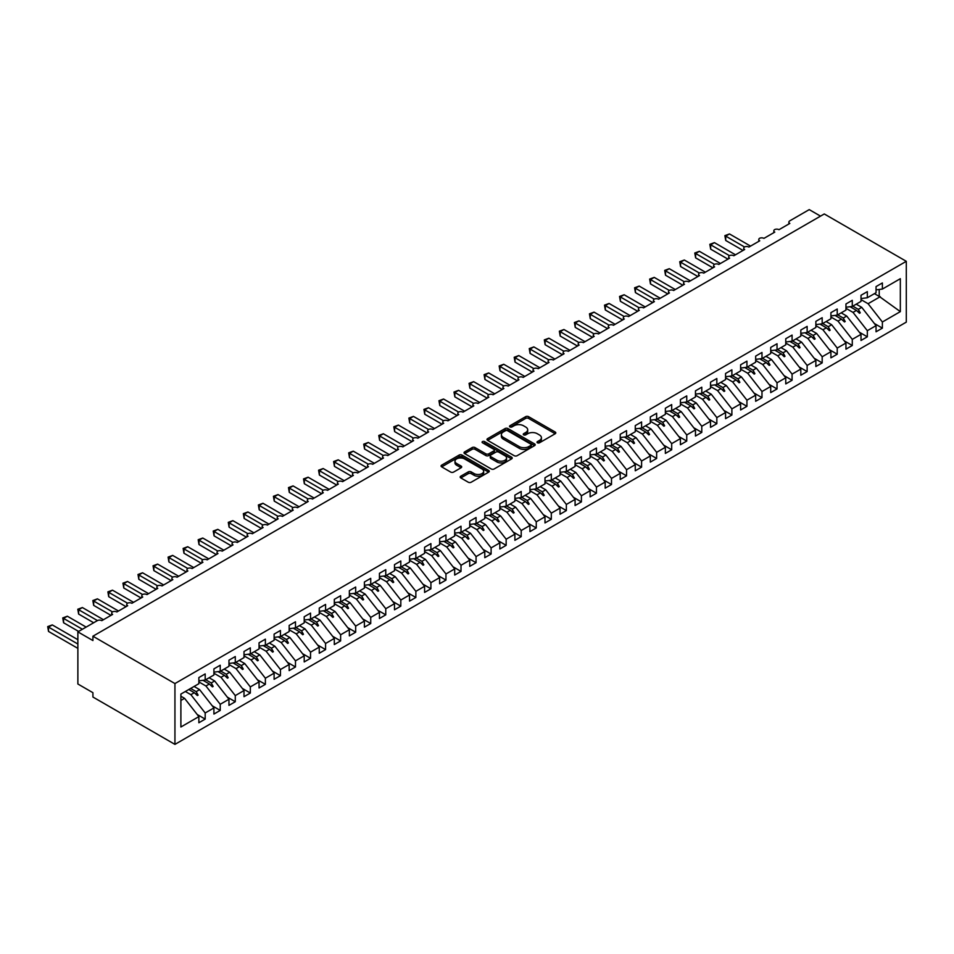 <?xml version="1.0" encoding="UTF-8"?>
<svg xmlns="http://www.w3.org/2000/svg" width="954" height="954" viewBox="0 0 954 954"><rect width="100%" height="100%" fill="white"/><g stroke="black" fill="none" stroke-linecap="round" stroke-linejoin="round"><path stroke-width="1.43" d="M537.424 442.787A1.467 0.847 0 0 0 539.487 442.787L555.192 433.736A2.087 1.204 0 0 0 555.8 432.877A2.087 1.204 0 0 0 555.192 432.031L528.599 416.671A2.087 1.204 0 0 0 525.642 416.671L509.949 425.734A1.467 0.847 0 0 0 509.519 426.331A1.467 0.847 0 0 0 509.949 426.927A1.467 0.847 0 0 0 512.024 426.927L514.051 425.758A6.69 3.864 0 0 1 523.507 425.758L525.714 427.034A6.69 3.864 0 0 1 527.681 429.765A6.69 3.864 0 0 1 525.714 432.496L523.686 433.665A1.467 0.847 0 0 0 523.257 434.261A1.467 0.847 0 0 0 523.686 434.857A1.467 0.847 0 0 0 525.749 434.857L527.789 433.688A6.69 3.864 0 0 1 537.245 433.688L539.451 434.964A6.69 3.864 0 0 1 541.419 437.695A6.69 3.864 0 0 1 539.451 440.426L537.424 441.595A1.467 0.847 0 0 0 536.995 442.191A1.467 0.847 0 0 0 537.424 442.787L537.424 441.595M460.794 476.201A2.087 1.204 0 0 0 460.186 477.06A2.087 1.204 0 0 0 460.794 477.906L468.259 482.211A2.087 1.204 0 0 0 471.216 482.211L488.639 472.147A2.087 1.204 0 0 0 489.259 471.3A2.087 1.204 0 0 0 488.639 470.441L462.058 455.094A2.087 1.204 0 0 0 459.101 455.094L441.666 465.158A2.087 1.204 0 0 0 441.058 466.005A2.087 1.204 0 0 0 441.666 466.864L450.682 472.063A2.087 1.204 0 0 0 453.639 472.063L461.092 467.758A2.087 1.204 0 0 0 461.7 466.911A2.087 1.204 0 0 0 461.092 466.053L456.62 463.477A5.593 3.232 0 0 1 454.986 461.187A5.593 3.232 0 0 1 458.433 458.206A5.593 3.232 0 0 1 464.526 458.91L482.032 469.022A5.593 3.232 0 0 1 483.666 471.3A5.593 3.232 0 0 1 480.22 474.281A5.593 3.232 0 0 1 474.126 473.578L471.216 471.896A2.087 1.204 0 0 0 468.259 471.896L460.794 476.201L460.794 477.906M906.3 261.313L174.94 683.565L174.94 744.382L906.3 322.13L906.3 261.313L824.28 213.958L92.92 636.211L92.92 640.551L77.87 631.87L97.284 620.66A3.196 1.848 180 0 1 101.804 620.66L112.632 614.4A3.196 1.848 0 0 1 111.701 613.1A3.196 1.848 0 0 1 112.489 611.884A3.196 1.848 180 0 1 116.853 611.967L127.681 605.718A3.196 1.848 0 0 1 126.751 604.419A3.196 1.848 0 0 1 127.538 603.202A3.196 1.848 180 0 1 131.89 603.286L142.73 597.025A3.196 1.848 0 0 1 141.8 595.725A3.196 1.848 0 0 1 142.587 594.509A3.196 1.848 180 0 1 146.94 594.592L157.78 588.344A3.196 1.848 0 0 1 156.85 587.032A3.196 1.848 0 0 1 157.637 585.828A3.196 1.848 180 0 1 161.989 585.911L172.829 579.65A3.196 1.848 0 0 1 171.899 578.351A3.196 1.848 0 0 1 172.686 577.134A3.196 1.848 180 0 1 177.039 577.218L187.878 570.969A3.196 1.848 0 0 1 186.948 569.657A3.196 1.848 0 0 1 187.735 568.441A3.196 1.848 180 0 1 192.088 568.536L202.928 562.276A3.196 1.848 0 0 1 201.986 560.976A3.196 1.848 0 0 1 202.785 559.759A3.196 1.848 180 0 1 207.137 559.843L217.977 553.582A3.196 1.848 0 0 1 217.035 552.283A3.196 1.848 0 0 1 217.834 551.066A3.196 1.848 180 0 1 222.187 551.15L233.026 544.901A3.196 1.848 0 0 1 232.084 543.589A3.196 1.848 0 0 1 232.883 542.385A3.196 1.848 180 0 1 237.236 542.468L248.076 536.208A3.196 1.848 0 0 1 247.134 534.908A3.196 1.848 0 0 1 247.921 533.691A3.196 1.848 180 0 1 252.285 533.775L263.125 527.526A3.196 1.848 0 0 1 262.183 526.214A3.196 1.848 0 0 1 262.97 525.01A3.196 1.848 180 0 1 267.335 525.094L278.174 518.833A3.196 1.848 0 0 1 277.232 517.533A3.196 1.848 0 0 1 278.019 516.317A3.196 1.848 180 0 1 282.384 516.4L293.224 510.14A3.196 1.848 0 0 1 292.282 508.84A3.196 1.848 0 0 1 293.069 507.623A3.196 1.848 180 0 1 297.433 507.707L308.261 501.458A3.196 1.848 0 0 1 307.331 500.158A3.196 1.848 0 0 1 308.118 498.942A3.196 1.848 180 0 1 312.483 499.025L323.311 492.765A3.196 1.848 0 0 1 322.38 491.465A3.196 1.848 0 0 1 323.167 490.249A3.196 1.848 180 0 1 327.532 490.332L338.36 484.083A3.196 1.848 0 0 1 337.43 482.772A3.196 1.848 0 0 1 338.217 481.567A3.196 1.848 180 0 1 342.581 481.651L353.409 475.39A3.196 1.848 0 0 1 352.479 474.09A3.196 1.848 0 0 1 353.266 472.874A3.196 1.848 180 0 1 357.631 472.957L368.459 466.709A3.196 1.848 0 0 1 367.528 465.397A3.196 1.848 0 0 1 368.316 464.193A3.196 1.848 180 0 1 372.68 464.276L383.508 458.015A3.196 1.848 0 0 1 382.578 456.716A3.196 1.848 0 0 1 383.365 455.499A3.196 1.848 180 0 1 387.718 455.583L398.557 449.322A3.196 1.848 0 0 1 397.627 448.022A3.196 1.848 0 0 1 398.414 446.806A3.196 1.848 180 0 1 402.767 446.889L413.607 440.641A3.196 1.848 0 0 1 412.677 439.341A3.196 1.848 0 0 1 413.464 438.124A3.196 1.848 180 0 1 417.816 438.208L428.656 431.947A3.196 1.848 0 0 1 427.726 430.648A3.196 1.848 0 0 1 428.513 429.431A3.196 1.848 180 0 1 432.866 429.515L443.705 423.266A3.196 1.848 0 0 1 442.775 421.954A3.196 1.848 0 0 1 443.562 420.75A3.196 1.848 180 0 1 447.915 420.833L458.755 414.573A3.196 1.848 0 0 1 457.813 413.273A3.196 1.848 0 0 1 458.612 412.056A3.196 1.848 180 0 1 462.964 412.14L473.804 405.891A3.196 1.848 0 0 1 472.862 404.579A3.196 1.848 0 0 1 473.661 403.375A3.196 1.848 180 0 1 478.014 403.459L488.853 397.198A3.196 1.848 0 0 1 487.911 395.898A3.196 1.848 0 0 1 488.71 394.682A3.196 1.848 180 0 1 493.063 394.765L503.903 388.505A3.196 1.848 0 0 1 502.961 387.205A3.196 1.848 0 0 1 503.748 385.988A3.196 1.848 180 0 1 508.112 386.072L518.952 379.823A3.196 1.848 0 0 1 518.01 378.523A3.196 1.848 0 0 1 518.797 377.307A3.196 1.848 180 0 1 523.162 377.39L534.001 371.13A3.196 1.848 0 0 1 533.059 369.83A3.196 1.848 0 0 1 533.846 368.614A3.196 1.848 180 0 1 538.211 368.697L549.051 362.448A3.196 1.848 0 0 1 548.109 361.137A3.196 1.848 0 0 1 548.896 359.932A3.196 1.848 180 0 1 553.26 360.016L564.088 353.755A3.196 1.848 0 0 1 563.158 352.455A3.196 1.848 0 0 1 563.945 351.239A3.196 1.848 180 0 1 568.31 351.322L579.138 345.074A3.196 1.848 0 0 1 578.207 343.762A3.196 1.848 0 0 1 578.995 342.558A3.196 1.848 180 0 1 583.359 342.641L594.187 336.38A3.196 1.848 0 0 1 593.257 335.081A3.196 1.848 0 0 1 594.044 333.864A3.196 1.848 180 0 1 598.408 333.948L609.236 327.687A3.196 1.848 0 0 1 608.306 326.387A3.196 1.848 0 0 1 609.093 325.171A3.196 1.848 180 0 1 613.458 325.254L624.286 319.006A3.196 1.848 0 0 1 623.356 317.706A3.196 1.848 0 0 1 624.143 316.489A3.196 1.848 180 0 1 628.507 316.573L639.335 310.312A3.196 1.848 0 0 1 638.405 309.013A3.196 1.848 0 0 1 639.192 307.796A3.196 1.848 180 0 1 643.556 307.88L654.384 301.631A3.196 1.848 0 0 1 653.454 300.319A3.196 1.848 0 0 1 654.241 299.115A3.196 1.848 180 0 1 658.594 299.198L669.434 292.938A3.196 1.848 0 0 1 668.504 291.638A3.196 1.848 0 0 1 669.291 290.421A3.196 1.848 180 0 1 673.643 290.505L684.483 284.256A3.196 1.848 0 0 1 683.553 282.944A3.196 1.848 0 0 1 684.34 281.728A3.196 1.848 180 0 1 688.693 281.824L699.532 275.563A3.196 1.848 0 0 1 698.602 274.263A3.196 1.848 0 0 1 699.389 273.047A3.196 1.848 180 0 1 703.742 273.13L714.582 266.87A3.196 1.848 0 0 1 713.64 265.57A3.196 1.848 0 0 1 714.439 264.353A3.196 1.848 180 0 1 718.791 264.437L729.631 258.188A3.196 1.848 0 0 1 728.689 256.888A3.196 1.848 0 0 1 729.488 255.672A3.196 1.848 180 0 1 733.841 255.755L744.68 249.495A3.196 1.848 0 0 1 743.738 248.195A3.196 1.848 0 0 1 744.537 246.979A3.196 1.848 180 0 1 748.89 247.062L759.73 240.813A3.196 1.848 0 0 1 758.788 239.502A3.196 1.848 0 0 1 759.575 238.297A3.196 1.848 180 0 1 763.939 238.381L774.779 232.12A3.196 1.848 0 0 1 773.837 230.82A3.196 1.848 0 0 1 774.624 229.604A3.196 1.848 180 0 1 778.989 229.687L789.829 223.427A3.196 1.848 0 0 1 788.886 222.127A3.196 1.848 0 0 1 789.829 220.827L809.231 209.618L820.523 216.129M174.94 683.565L92.92 636.211M514.194 455.69A2.087 1.204 0 0 0 517.151 455.69L534.586 445.625A2.087 1.204 0 0 0 535.194 444.779A2.087 1.204 0 0 0 534.586 443.92L507.993 428.573A2.087 1.204 0 0 0 505.036 428.573L487.613 438.637A2.087 1.204 0 0 0 486.993 439.484A2.087 1.204 0 0 0 487.613 440.343L514.194 455.69M483.094 443.109A1.467 0.847 0 0 1 484.584 443.312L484.584 441.583L511.606 457.181A2.087 1.204 0 0 1 512.226 458.039A2.087 1.204 0 0 1 511.606 458.886L494.184 468.951A2.087 1.204 0 0 1 491.227 468.951L464.634 453.603L472.099 449.322L472.099 447.593L464.634 451.898A2.087 1.204 0 0 0 464.026 452.745A2.087 1.204 0 0 0 464.634 453.603L464.634 451.898M472.099 449.322A2.087 1.204 0 0 1 475.056 449.322L475.056 447.593A2.087 1.204 0 0 0 472.099 447.593M475.056 447.593L485.836 453.818A2.087 1.204 0 0 0 488.794 453.818L493.743 450.956A2.087 1.204 0 0 0 494.351 450.109A2.087 1.204 0 0 0 493.743 449.251L482.509 442.775A1.467 0.847 0 0 1 482.08 442.179A1.467 0.847 0 0 1 482.986 441.392A1.467 0.847 0 0 1 484.584 441.583M180.89 700.451L184.563 698.328L198.861 716.621L180.89 726.996L180.89 694.071L198.861 683.696L198.861 677.567L205.182 673.918L205.182 680.047L198.861 680.834M197.192 714.486L205.182 719.101L205.182 712.972L213.911 707.94L199.613 689.647L194.079 686.451M185.362 691.495L190.883 694.679L205.182 712.972M205.182 680.047L213.911 675.003L213.911 668.885L220.231 665.236L220.231 671.354L213.911 672.141M212.241 705.793L220.231 710.408L220.231 704.29L228.96 699.246L214.662 680.953L209.129 677.769M198.861 681.907L205.933 685.998L220.231 704.29M220.231 671.354L228.96 666.321L228.96 660.192L235.28 656.543L235.28 662.672L228.96 663.459M227.29 697.112L235.28 701.727L235.28 695.597L244.009 690.553L229.711 672.272L224.178 669.076M213.911 673.226L220.982 677.304L235.28 695.597M235.28 662.672L244.009 657.628L244.009 651.499L250.33 647.849L250.33 653.979L244.009 654.766M242.34 688.418L250.33 693.033L250.33 686.904L259.059 681.871L244.761 663.579L239.227 660.383M228.96 664.533L236.032 668.623L250.33 686.904M250.33 653.979L259.059 648.935L259.059 642.817L265.379 639.168L265.379 645.286L259.059 646.085M257.389 679.737L265.379 684.34L265.379 678.222L274.108 673.178L259.81 654.897L254.277 651.701M244.009 655.851L251.081 659.929L265.379 678.222M265.379 645.286L274.108 640.253L274.108 634.124L280.428 630.475L280.428 636.604L274.108 637.391M272.439 671.044L280.428 675.659L280.428 669.529L289.157 664.497L274.859 646.204L269.326 643.008M259.059 647.158L266.13 651.248L280.428 669.529M280.428 636.604L289.157 631.56L289.157 625.442L295.478 621.793L295.478 627.911L289.157 628.698M287.488 662.35L295.478 666.965L295.478 660.848L304.207 655.803L289.909 637.51L284.375 634.327M274.108 638.476L281.18 642.555L295.478 660.848M295.478 627.911L304.207 622.879L304.207 616.749L310.527 613.1L310.527 619.229L304.207 620.017M302.537 653.669L310.527 658.284L310.527 652.154L319.256 647.122L304.958 628.829L299.425 625.633M289.157 629.783L296.229 633.861L310.527 652.154M310.527 619.229L319.256 614.185L319.256 608.068L325.576 604.419L325.576 610.536L319.256 611.323M317.587 644.976L325.576 649.591L325.576 643.473L334.305 638.429L320.007 620.136L314.474 616.952M304.207 621.09L311.278 625.18L325.576 643.473M325.576 610.536L334.305 605.504L334.305 599.374L340.626 595.725L340.626 601.855L334.305 602.642M332.624 636.294L340.626 640.909L340.626 634.78L349.355 629.735L335.057 611.454L329.524 608.258M319.256 612.408L326.328 616.487L340.626 634.78M340.626 601.855L349.355 596.81L349.355 590.681L355.675 587.032L355.675 593.161L349.355 593.948M347.673 627.601L355.675 632.216L355.675 626.086L364.392 621.054L350.106 602.761L344.573 599.565M334.305 603.715L341.377 607.805L355.675 626.086M355.675 593.161L364.392 588.117L364.392 582L370.724 578.351L370.724 584.468L364.392 585.255M362.723 618.919L370.724 623.522L370.724 617.405L379.442 612.361L365.155 594.08L359.622 590.884M349.355 595.034L356.426 599.112L370.724 617.405M370.724 584.468L379.442 579.436L379.442 573.306L385.762 569.657L385.762 575.787L379.442 576.574M377.772 610.226L385.762 614.841L385.762 608.712L394.491 603.679L380.205 585.386L374.672 582.19M364.392 586.34L371.476 590.431L385.762 608.712M385.762 575.787L394.491 570.742L394.491 564.625L400.811 560.976L400.811 567.093L394.491 567.88M392.821 601.533L400.811 606.148L400.811 600.03L409.54 594.986L395.242 576.693L389.721 573.509M379.442 577.659L386.525 581.737L400.811 600.03M400.811 567.093L409.54 562.061L409.54 555.932L415.861 552.283L415.861 558.412L409.54 559.199M407.871 592.851L415.861 597.466L415.861 591.337L424.59 586.293L410.292 568.012L404.77 564.816M394.491 568.966L401.562 573.044L415.861 591.337M415.861 558.412L424.59 553.368L424.59 547.25L430.91 543.589L430.91 549.719L424.59 550.506M422.92 584.158L430.91 588.773L430.91 582.644L439.639 577.611L425.341 559.318L419.82 556.122M409.54 560.272L416.612 564.363L430.91 582.644M430.91 549.719L439.639 544.686L439.639 538.557L445.959 534.908L445.959 541.037L439.639 541.824M437.969 575.477L445.959 580.092L445.959 573.962L454.688 568.918L440.39 550.637L434.869 547.441M424.59 551.591L431.661 555.669L445.959 573.962M445.959 541.037L454.688 535.993L454.688 529.864L461.009 526.214L461.009 532.344L454.688 533.131M453.019 566.783L461.009 571.398L461.009 565.269L469.738 560.236L455.44 541.944L449.906 538.748M439.639 542.898L446.71 546.988L461.009 565.269M461.009 532.344L469.738 527.3L469.738 521.182L476.058 517.533L476.058 523.651L469.738 524.438M468.068 558.102L476.058 562.705L476.058 556.587L484.787 551.543L470.489 533.262L464.956 530.066M454.688 534.216L461.76 538.294L476.058 556.587M476.058 523.651L484.787 518.618L484.787 512.489L491.107 508.84L491.107 514.969L484.787 515.756M483.118 549.409L491.107 554.024L491.107 547.894L499.836 542.862L485.538 524.569L480.005 521.373M469.738 525.523L476.809 529.613L491.107 547.894M491.107 514.969L499.836 509.925L499.836 503.807L506.157 500.158L506.157 506.276L499.836 507.063M498.167 540.715L506.157 545.33L506.157 539.213L514.886 534.168L500.588 515.875L495.054 512.692M484.787 516.841L491.859 520.92L506.157 539.213M506.157 506.276L514.886 501.244L514.886 495.114L521.206 491.465L521.206 497.594L514.886 498.382M513.216 532.034L521.206 536.649L521.206 530.519L529.935 525.475L515.637 507.194L510.104 503.998M499.836 508.148L506.908 512.226L521.206 530.519M521.206 497.594L529.935 492.55L529.935 486.421L536.255 482.772L536.255 488.901L529.935 489.688M528.266 523.341L536.255 527.956L536.255 521.826L544.984 516.794L530.686 498.501L525.153 495.305M514.886 499.455L521.957 503.545L536.255 521.826M536.255 488.901L544.984 483.869L544.984 477.739L551.305 474.09L551.305 480.22L544.984 481.007M543.315 514.659L551.305 519.274L551.305 513.145L560.034 508.1L545.736 489.819L540.202 486.623M529.935 490.773L537.007 494.852L551.305 513.145M551.305 480.22L560.034 475.175L560.034 469.046L566.354 465.397L566.354 471.526L560.034 472.313M558.364 505.966L566.354 510.581L566.354 504.451L575.083 499.419L560.785 481.126L555.252 477.93M544.984 482.08L552.056 486.17L566.354 504.451M566.354 471.526L575.083 466.482L575.083 460.365L581.403 456.716L581.403 462.833L575.083 463.62M573.414 497.272L581.403 501.887L581.403 495.77L590.132 490.726L575.834 472.445L570.301 469.249M560.034 473.399L567.105 477.477L581.403 495.77M581.403 462.833L590.132 457.801L590.132 451.671L596.453 448.022L596.453 454.152L590.132 454.939M588.451 488.591L596.453 493.206L596.453 487.077L605.182 482.044L590.884 463.751L585.351 460.555M575.083 464.705L582.155 468.796L596.453 487.077M596.453 454.152L605.182 449.107L605.182 442.99L611.502 439.341L611.502 445.458L605.182 446.245M603.5 479.898L611.502 484.513L611.502 478.395L620.219 473.351L605.933 455.058L600.4 451.874M590.132 456.012L597.204 460.102L611.502 478.395M611.502 445.458L620.219 440.426L620.219 434.297L626.551 430.648L626.551 436.777L620.219 437.564M618.55 471.216L626.551 475.831L626.551 469.702L635.269 464.658L620.982 446.377L615.449 443.181M605.182 447.331L612.253 451.409L626.551 469.702M626.551 436.777L635.269 431.733L635.269 425.603L641.589 421.954L641.589 428.084L635.269 428.871M633.599 462.523L641.589 467.138L641.589 461.009L650.318 455.976L636.032 437.683L630.499 434.487M620.219 438.637L627.303 442.728L641.589 461.009M641.589 428.084L650.318 423.051L650.318 416.922L656.638 413.273L656.638 419.402L650.318 420.189M648.648 453.842L656.638 458.457L656.638 452.327L665.367 447.283L651.069 429.002L645.548 425.806M635.269 429.956L642.352 434.034L656.638 452.327M656.638 419.402L665.367 414.358L665.367 408.229L671.688 404.579L671.688 410.709L665.367 411.496M663.698 445.148L671.688 449.763L671.688 443.634L680.417 438.601L666.119 420.309L660.597 417.113M650.318 421.263L657.389 425.353L671.688 443.634M671.688 410.709L680.417 405.665L680.417 399.547L686.737 395.898L686.737 402.016L680.417 402.803M678.747 436.455L686.737 441.07L686.737 434.952L695.466 429.908L681.168 411.615L675.647 408.431M665.367 412.581L672.439 416.659L686.737 434.952M686.737 402.016L695.466 396.983L695.466 390.854L701.786 387.205L701.786 393.334L695.466 394.121M693.796 427.774L701.786 432.389L701.786 426.259L710.515 421.227L696.217 402.934L690.696 399.738M680.417 403.888L687.488 407.966L701.786 426.259M701.786 393.334L710.515 388.29L710.515 382.172L716.836 378.523L716.836 384.641L710.515 385.428M708.846 419.08L716.836 423.695L716.836 417.578L725.565 412.533L711.267 394.24L705.733 391.057M695.466 395.194L702.538 399.285L716.836 417.578M716.836 384.641L725.565 379.609L725.565 373.479L731.885 369.83L731.885 375.959L725.565 376.747M723.895 410.399L731.885 415.014L731.885 408.884L740.614 403.84L726.316 385.559L720.783 382.363M710.515 386.513L717.587 390.591L731.885 408.884M731.885 375.959L740.614 370.915L740.614 364.786L746.934 361.137L746.934 367.266L740.614 368.053M738.945 401.706L746.934 406.321L746.934 400.191L755.663 395.159L741.365 376.866L735.832 373.67M725.565 377.82L732.636 381.91L746.934 400.191M746.934 367.266L755.663 362.222L755.663 356.104L761.984 352.455L761.984 358.573L755.663 359.372M753.994 393.024L761.984 397.627L761.984 391.51L770.713 386.465L756.415 368.184L750.881 364.988M740.614 369.138L747.686 373.217L761.984 391.51M761.984 358.573L770.713 353.54L770.713 347.411L777.033 343.762L777.033 349.891L770.713 350.678M769.043 384.331L777.033 388.946L777.033 382.816L785.762 377.784L771.464 359.491L765.931 356.295M755.663 360.445L762.735 364.535L777.033 382.816M777.033 349.891L785.762 344.847L785.762 338.73L792.082 335.081L792.082 341.198L785.762 341.985M784.093 375.637L792.082 380.252L792.082 374.135L800.811 369.091L786.513 350.798L780.98 347.614M770.713 351.764L777.784 355.842L792.082 374.135M792.082 341.198L800.811 336.166L800.811 330.036L807.132 326.387L807.132 332.517L800.811 333.304M799.142 366.956L807.132 371.571L807.132 365.442L815.861 360.409L801.563 342.116L796.03 338.92M785.762 343.07L792.834 347.149L807.132 365.442M807.132 332.517L815.861 327.472L815.861 321.355L822.181 317.706L822.181 323.823L815.861 324.61M814.191 358.263L822.181 362.878L822.181 356.76L830.91 351.716L816.612 333.423L811.079 330.239M800.811 334.377L807.883 338.467L822.181 356.76M822.181 323.823L830.91 318.791L830.91 312.662L837.23 309.013L837.23 315.142L830.91 315.929M829.241 349.581L837.23 354.196L837.23 348.067L845.959 343.023L831.661 324.742L826.128 321.546M815.861 325.696L822.932 329.774L837.23 348.067M837.23 315.142L845.959 310.098L845.959 303.968L852.28 300.319L852.28 306.449L845.959 307.236M844.29 340.888L852.28 345.503L852.28 339.374L861.009 334.341L846.711 316.048L841.178 312.852M830.91 317.002L837.982 321.093L852.28 339.374M852.28 306.449L861.009 301.404L861.009 295.287L867.329 291.638L867.329 297.755L861.009 298.554M859.327 332.207L867.329 336.81L867.329 330.692L876.046 325.648L876.046 331.777L882.378 328.128L882.378 321.999L900.337 311.624L879.218 296.42L879.218 289.467M845.959 308.321L853.031 312.399L867.329 330.692M867.329 297.755L876.046 292.723L876.046 286.594L882.378 282.944L882.378 289.074L876.046 289.861M874.377 323.513L882.378 328.128M861.009 299.628L868.08 303.718L882.378 321.999M77.87 631.87L77.87 683.994L92.92 692.687L92.92 697.028L174.94 744.382M184.563 698.328L180.89 696.217M205.182 719.101L198.861 722.75L198.861 716.621M220.231 710.408L213.911 714.057L213.911 707.94M235.28 701.727L228.96 705.376L228.96 699.246M250.33 693.033L244.009 696.682L244.009 690.553M265.379 684.34L259.059 687.989L259.059 681.871M280.428 675.659L274.108 679.308L274.108 673.178M295.478 666.965L289.157 670.614L289.157 664.497M310.527 658.284L304.207 661.933L304.207 655.803M325.576 649.591L319.256 653.24L319.256 647.122M340.626 640.909L334.305 644.558L334.305 638.429M355.675 632.216L349.355 635.865L349.355 629.735M370.724 623.522L364.392 627.172L364.392 621.054M385.762 614.841L379.442 618.49L379.442 612.361M400.811 606.148L394.491 609.797L394.491 603.679M415.861 597.466L409.54 601.115L409.54 594.986M430.91 588.773L424.59 592.422L424.59 586.293M445.959 580.092L439.639 583.741L439.639 577.611M461.009 571.398L454.688 575.047L454.688 568.918M476.058 562.705L469.738 566.354L469.738 560.236M491.107 554.024L484.787 557.673L484.787 551.543M506.157 545.33L499.836 548.979L499.836 542.862M521.206 536.649L514.886 540.298L514.886 534.168M536.255 527.956L529.935 531.605L529.935 525.475M551.305 519.274L544.984 522.923L544.984 516.794M566.354 510.581L560.034 514.23L560.034 508.1M581.403 501.887L575.083 505.537L575.083 499.419M596.453 493.206L590.132 496.855L590.132 490.726M611.502 484.513L605.182 488.162L605.182 482.044M626.551 475.831L620.219 479.48L620.219 473.351M641.589 467.138L635.269 470.787L635.269 464.658M656.638 458.457L650.318 462.106L650.318 455.976M671.688 449.763L665.367 453.412L665.367 447.283M686.737 441.07L680.417 444.719L680.417 438.601M701.786 432.389L695.466 436.038L695.466 429.908M716.836 423.695L710.515 427.344L710.515 421.227M731.885 415.014L725.565 418.663L725.565 412.533M746.934 406.321L740.614 409.97L740.614 403.84M761.984 397.627L755.663 401.276L755.663 395.159M777.033 388.946L770.713 392.595L770.713 386.465M792.082 380.252L785.762 383.902L785.762 377.784M807.132 371.571L800.811 375.22L800.811 369.091M822.181 362.878L815.861 366.527L815.861 360.409M837.23 354.196L830.91 357.845L830.91 351.716M852.28 345.503L845.959 349.152L845.959 343.023M867.329 336.81L861.009 340.459L861.009 334.341M882.378 289.074L900.337 278.699L900.337 311.624M190.645 688.442L196.178 691.626L199.613 689.647M190.883 694.679L194.33 692.699L197.347 695.549L198.098 695.12L196.178 691.626M188.797 689.504L194.33 692.699M205.694 679.749L211.228 682.945L214.662 680.953M205.933 685.998L209.379 684.006L212.396 686.856L213.147 686.427L211.228 682.945M202.987 680.321L209.379 684.006M220.744 671.067L226.277 674.251L229.711 672.272M220.982 677.304L224.428 675.325L227.446 678.175L228.197 677.734L226.277 674.251M218.037 671.628L224.428 675.325M235.793 662.374L241.326 665.57L244.761 663.579M236.032 668.623L239.478 666.631L242.495 669.481L243.246 669.052L241.326 665.57M233.074 662.947L239.478 666.631M250.842 653.681L256.376 656.877L259.81 654.897M251.081 659.929L254.527 657.95L257.544 660.8L258.295 660.359L256.376 656.877M248.123 654.253L254.527 657.95M265.892 644.999L271.413 648.195L274.859 646.204M266.13 651.248L269.565 649.257L272.594 652.107L273.345 651.677L271.413 648.195M263.173 645.56L269.565 649.257M280.941 636.306L286.462 639.502L289.909 637.51M281.18 642.555L284.614 640.563L287.643 643.425L288.394 642.984L286.462 639.502M278.222 636.878L284.614 640.563M295.99 627.625L301.512 630.809L304.958 628.829M296.229 633.861L299.663 631.882L302.692 634.732L303.444 634.291L301.512 630.809M293.272 628.185L299.663 631.882M311.028 618.931L316.561 622.127L320.007 620.136M311.278 625.18L314.713 623.189L317.742 626.039L318.493 625.609L316.561 622.127M308.321 619.504L314.713 623.189M326.077 610.238L331.61 613.434L335.057 611.454M326.328 616.487L329.762 614.507L332.791 617.357L333.542 616.916L331.61 613.434M323.37 610.81L329.762 614.507M341.127 601.557L346.66 604.753L350.106 602.761M341.377 607.805L344.811 605.814L347.84 608.664L348.592 608.235L346.66 604.753M338.42 602.129L344.811 605.814M356.176 592.863L361.709 596.059L365.155 594.08M356.426 599.112L359.861 597.132L362.89 599.983L363.641 599.541L361.709 596.059M353.469 593.436L359.861 597.132M371.225 584.182L376.758 587.378L380.205 585.386M371.476 590.431L374.91 588.439L377.939 591.289L378.69 590.86L376.758 587.378M368.518 584.742L374.91 588.439M386.275 575.489L391.808 578.684L395.242 576.693M386.525 581.737L389.959 579.746L392.988 582.596L393.74 582.167L391.808 578.684M383.568 576.061L389.959 579.746M401.324 566.807L406.857 569.991L410.292 568.012M401.562 573.044L405.009 571.064L408.026 573.914L408.789 573.473L406.857 569.991M398.617 567.368L405.009 571.064M416.373 558.114L421.906 561.31L425.341 559.318M416.612 564.363L420.058 562.371L423.075 565.221L423.838 564.792L421.906 561.31M413.666 558.686L420.058 562.371M431.423 549.421L436.956 552.616L440.39 550.637M431.661 555.669L435.107 553.69L438.124 556.54L438.876 556.099L436.956 552.616M428.716 549.993L435.107 553.69M446.472 540.739L452.005 543.935L455.44 541.944M446.71 546.988L450.157 544.996L453.174 547.846L453.925 547.417L452.005 543.935M443.765 541.312L450.157 544.996M461.521 532.046L467.055 535.242L470.489 533.262M461.76 538.294L465.206 536.315L468.223 539.165L468.974 538.724L467.055 535.242M458.814 532.618L465.206 536.315M476.571 523.364L482.104 526.56L485.538 524.569M476.809 529.613L480.256 527.622L483.273 530.472L484.024 530.042L482.104 526.56M473.864 523.925L480.256 527.622M491.62 514.671L497.153 517.867L500.588 515.875M491.859 520.92L495.305 518.928L498.322 521.778L499.073 521.349L497.153 517.867M488.901 515.243L495.305 518.928M506.669 505.99L512.203 509.174L515.637 507.194M506.908 512.226L510.354 510.247L513.371 513.097L514.123 512.656L512.203 509.174M503.95 506.55L510.354 510.247M521.719 497.296L527.24 500.492L530.686 498.501M521.957 503.545L525.392 501.554L528.421 504.404L529.172 503.974L527.24 500.492M519 497.869L525.392 501.554M536.768 488.603L542.289 491.799L545.736 489.819M537.007 494.852L540.441 492.872L543.47 495.722L544.221 495.281L542.289 491.799M534.049 489.175L540.441 492.872M551.817 479.922L557.339 483.118L560.785 481.126M552.056 486.17L555.49 484.179L558.519 487.029L559.271 486.6L557.339 483.118M549.099 480.494L555.49 484.179M566.855 471.228L572.388 474.424L575.834 472.445M567.105 477.477L570.54 475.497L573.569 478.348L574.32 477.906L572.388 474.424M564.148 471.801L570.54 475.497M581.904 462.547L587.437 465.731L590.884 463.751M582.155 468.796L585.589 466.804L588.618 469.654L589.369 469.225L587.437 465.731M579.197 463.107L585.589 466.804M596.954 453.854L602.487 457.049L605.933 455.058M597.204 460.102L600.638 458.111L603.667 460.961L604.419 460.532L602.487 457.049M594.247 454.426L600.638 458.111M612.003 445.172L617.536 448.356L620.982 446.377M612.253 451.409L615.688 449.429L618.717 452.279L619.468 451.838L617.536 448.356M609.296 445.733L615.688 449.429M627.052 436.479L632.585 439.675L636.032 437.683M627.303 442.728L630.737 440.736L633.766 443.586L634.517 443.157L632.585 439.675M624.345 437.051L630.737 440.736M642.102 427.786L647.635 430.981L651.069 429.002M642.352 434.034L645.786 432.055L648.815 434.905L649.567 434.464L647.635 430.981M639.395 428.358L645.786 432.055M657.151 419.104L662.684 422.3L666.119 420.309M657.389 425.353L660.836 423.361L663.853 426.211L664.616 425.782L662.684 422.3M654.444 419.677L660.836 423.361M672.2 410.411L677.734 413.607L681.168 411.615M672.439 416.659L675.885 414.668L678.902 417.53L679.665 417.089L677.734 413.607M669.493 410.983L675.885 414.668M687.25 401.729L692.783 404.913L696.217 402.934M687.488 407.966L690.934 405.987L693.952 408.837L694.703 408.407L692.783 404.913M684.543 402.29L690.934 405.987M702.299 393.036L707.832 396.232L711.267 394.24M702.538 399.285L705.984 397.293L709.001 400.143L709.752 399.714L707.832 396.232M699.592 393.608L705.984 397.293M717.348 384.355L722.882 387.539L726.316 385.559M717.587 390.591L721.033 388.612L724.05 391.462L724.801 391.021L722.882 387.539M714.641 384.915L721.033 388.612M732.398 375.661L737.931 378.857L741.365 376.866M732.636 381.91L736.083 379.919L739.1 382.769L739.851 382.339L737.931 378.857M729.691 376.234L736.083 379.919M747.447 366.968L752.98 370.164L756.415 368.184M747.686 373.217L751.132 371.237L754.149 374.087L754.9 373.646L752.98 370.164M744.728 367.54L751.132 371.237M762.496 358.287L768.03 361.483L771.464 359.491M762.735 364.535L766.181 362.544L769.198 365.394L769.95 364.965L768.03 361.483M759.778 358.847L766.181 362.544M777.546 349.593L783.067 352.789L786.513 350.798M777.784 355.842L781.231 353.851L784.248 356.713L784.999 356.271L783.067 352.789M774.827 350.166L781.231 353.851M792.595 340.912L798.116 344.096L801.563 342.116M792.834 347.149L796.268 345.169L799.297 348.019L800.048 347.59L798.116 344.096M789.876 341.472L796.268 345.169M807.644 332.219L813.166 335.414L816.612 333.423M807.883 338.467L811.317 336.476L814.346 339.326L815.098 338.897L813.166 335.414M804.926 332.791L811.317 336.476M822.682 323.537L828.215 326.721L831.661 324.742M822.932 329.774L826.367 327.794L829.396 330.644L830.147 330.203L828.215 326.721M819.975 324.098L826.367 327.794M837.731 314.844L843.264 318.04L846.711 316.048M837.982 321.093L841.416 319.101L844.445 321.951L845.196 321.522L843.264 318.04M835.024 315.416L841.416 319.101M852.781 306.151L858.314 309.346L861.76 307.367L856.227 304.171M853.031 312.399L856.465 310.42L859.494 313.27L860.246 312.829L858.314 309.346M850.074 306.723L856.465 310.42M861.76 307.367L876.046 325.648M868.08 303.718L880.268 296.67M874.436 293.653L879.218 296.42M857.109 311.028L860.246 312.829M842.06 319.709L845.196 321.522M827.023 328.403L830.147 330.203M811.973 337.084L815.098 338.897M796.924 345.777L800.048 347.59M781.875 354.471L784.999 356.271M766.825 363.152L769.95 364.965M751.776 371.845L754.9 373.646M736.726 380.527L739.851 382.339M721.677 389.22L724.801 391.021M706.628 397.901L709.752 399.714M691.578 406.595L694.703 408.407M676.529 415.288L679.665 417.089M661.48 423.97L664.616 425.782M646.43 432.663L649.567 434.464M631.381 441.344L634.517 443.157M616.332 450.038L619.468 451.838M601.282 458.731L604.419 460.532M586.233 467.412L589.369 469.225M571.196 476.106L574.32 477.906M556.146 484.787L559.271 486.6M541.097 493.48L544.221 495.281M526.048 502.162L529.172 503.974M510.998 510.855L514.123 512.656M495.949 519.548L499.073 521.349M480.899 528.23L484.024 530.042M465.85 536.923L468.974 538.724M450.801 545.605L453.925 547.417M435.751 554.298L438.876 556.099M420.702 562.979L423.838 564.792M405.653 571.673L408.789 573.473M390.603 580.366L393.74 582.167M375.554 589.047L378.69 590.86M360.505 597.741L363.641 599.541M345.455 606.422L348.592 608.235M330.406 615.115L333.542 616.916M315.369 623.797L318.493 625.609M300.319 632.49L303.444 634.291M285.27 641.183L288.394 642.984M270.22 649.865L273.345 651.677M255.171 658.558L258.295 660.359M240.122 667.24L243.246 669.052M225.072 675.933L228.197 677.734M210.023 684.614L213.147 686.427M194.974 693.308L198.098 695.12M538.008 443.002L539.451 442.167A6.69 3.864 0 0 0 541.419 439.436L541.419 437.695M527.681 429.765L527.681 431.506A6.69 3.864 0 0 1 525.714 434.237L524.271 435.072M555.156 433.748L528.599 418.412A2.087 1.204 0 0 0 525.642 418.412L510.533 427.142M534.55 445.649L507.993 430.314A2.087 1.204 0 0 0 505.036 430.314L487.637 440.354L487.613 438.637M530.889 445.375A1.467 0.847 0 0 0 531.318 444.779A1.467 0.847 0 0 0 530.889 444.182L507.552 430.707A1.467 0.847 0 0 0 505.477 430.707L503.342 431.935A6.69 3.864 0 0 0 501.387 434.666A6.69 3.864 0 0 0 503.342 437.397L519.298 446.615A6.69 3.864 0 0 0 528.743 446.615L530.889 445.375L530.889 447.116A1.467 0.847 0 0 0 531.318 446.508L531.318 444.779M501.387 434.666L501.387 436.407A6.69 3.864 0 0 0 503.342 439.138L503.342 437.397M530.889 447.116L528.743 448.344A6.69 3.864 0 0 1 519.298 448.344L503.342 439.138M475.056 449.322L485.836 455.559A2.087 1.204 0 0 0 488.794 455.559L493.743 452.697A2.087 1.204 0 0 0 494.351 451.838L494.351 450.109M484.584 443.312L511.582 458.91M497.022 460.281A5.593 3.232 0 0 0 503.116 460.973A5.593 3.232 0 0 0 506.562 457.992A5.593 3.232 0 0 0 504.928 455.714L498.763 452.148A2.087 1.204 0 0 0 495.806 452.148L490.857 455.01A2.087 1.204 0 0 0 490.249 455.857A2.087 1.204 0 0 0 490.857 456.716L497.022 460.281L497.022 462.01A5.593 3.232 0 0 0 503.116 462.714A5.593 3.232 0 0 0 506.562 459.733L506.562 457.992M490.249 455.857L490.249 457.598A2.087 1.204 0 0 0 490.857 458.457L490.857 456.716M497.022 462.01L490.857 458.457M483.666 471.3L483.666 473.041A5.593 3.232 0 0 1 480.22 476.022A5.593 3.232 0 0 1 474.126 475.319L471.216 473.637A2.087 1.204 0 0 0 468.259 473.637L460.83 477.918M454.986 461.187L454.986 462.928A5.593 3.232 0 0 0 456.62 465.206L456.62 463.477M461.092 466.053L461.092 467.758L456.62 465.206M488.639 470.441L488.639 472.147L462.058 456.835A2.087 1.204 0 0 0 459.101 456.835L441.702 466.876M724.885 235.638L725.72 236.115L725.72 240.468L724.885 235.638L729.476 233.945L725.72 236.115L744.537 246.979M725.72 240.468L743.023 250.449M729.476 233.945L750.548 246.108M709.836 244.331L710.67 244.808L710.67 249.149L709.836 244.331L714.427 242.638L710.67 244.808L729.488 255.672M710.67 249.149L727.974 259.142M714.427 242.638L735.498 254.801M694.786 253.013L695.621 253.49L695.621 257.842L694.786 253.013L699.377 251.319L695.621 253.49L714.439 264.353M695.621 257.842L712.924 267.835M699.377 251.319L720.449 263.483M679.749 261.706L680.572 262.183L680.572 266.524L679.749 261.706L684.328 260.013L680.572 262.183L699.389 273.047M680.572 266.524L697.875 276.517M684.328 260.013L705.4 272.176M664.699 270.399L665.522 270.876L665.522 275.217L664.699 270.399L669.279 268.694L665.522 270.876L684.34 281.74M665.522 275.217L682.825 285.21M669.279 268.694L690.35 280.858M649.65 279.081L650.473 279.558L650.473 283.898L649.65 279.081L654.229 277.387L650.473 279.558L669.291 290.421M650.473 283.898L667.776 293.892M654.229 277.387L675.301 289.551M634.601 287.774L635.424 288.251L635.424 292.592L634.601 287.774L639.192 286.081L635.424 288.251L654.241 299.115M635.424 292.592L652.727 302.585M639.192 286.081L660.251 298.244M619.551 296.455L620.374 296.932L620.374 301.285L619.551 296.455L624.143 294.762L620.374 296.932L639.192 307.796M620.374 301.285L637.677 311.266M624.143 294.762L645.202 306.926M604.502 305.149L605.325 305.626L605.325 309.967L604.502 305.149L609.093 303.455L605.325 305.626L624.143 316.489M605.325 309.967L622.628 319.96M609.093 303.455L630.153 315.619M589.453 313.83L590.276 314.307L590.276 318.66L589.453 313.83L594.044 312.137L590.276 314.307L609.093 325.171M590.276 318.66L607.579 328.653M594.044 312.137L615.103 324.3M574.403 322.524L575.226 323.001L575.226 327.341L574.403 322.524L578.995 320.83L575.226 323.001L594.044 333.864M575.226 327.341L592.529 337.334M578.995 320.83L600.054 332.994M559.354 331.217L560.177 331.694L560.177 336.035L559.354 331.217L563.945 329.512L560.177 331.694L578.995 342.558M560.177 336.035L577.492 346.028M563.945 329.512L585.017 341.675M544.305 339.898L545.128 340.375L545.128 344.716L544.305 339.898L548.896 338.205L545.128 340.375L563.945 351.239M545.128 344.716L562.443 354.709M548.896 338.205L569.967 350.368M529.255 348.592L530.078 349.069L530.078 353.409L529.255 348.592L533.846 346.898L530.078 349.069L548.896 359.932M530.078 353.409L547.393 363.402M533.846 346.898L554.918 359.062M514.206 357.273L515.041 357.75L515.041 362.103L514.206 357.273L518.797 355.58L515.041 357.75L533.846 368.614M515.041 362.103L532.344 372.084M518.797 355.58L539.869 367.743M499.157 365.966L499.991 366.443L499.991 370.784L499.157 365.966L503.748 364.273L499.991 366.443L518.797 377.307M499.991 370.784L517.295 380.777M503.748 364.273L524.819 376.436M484.107 374.648L484.942 375.125L484.942 379.477L484.107 374.648L488.698 372.954L484.942 375.125L503.748 385.988M484.942 379.477L502.245 389.471M488.698 372.954L509.77 385.118M469.058 383.341L469.893 383.818L469.893 388.159L469.058 383.341L473.649 381.648L469.893 383.818L488.71 394.682M469.893 388.159L487.196 398.152M473.649 381.648L494.721 393.811M454.009 392.034L454.843 392.511L454.843 396.852L454.009 392.034L458.6 390.329L454.843 392.511L473.661 403.375M454.843 396.852L472.147 406.845M458.6 390.329L479.671 402.493M438.959 400.716L439.794 401.193L439.794 405.533L438.959 400.716L443.55 399.022L439.794 401.193L458.612 412.056M439.794 405.533L457.097 415.527M443.55 399.022L464.622 411.186M423.922 409.409L424.745 409.886L424.745 414.227L423.922 409.409L428.501 407.716L424.745 409.886L443.562 420.75M424.745 414.227L442.048 424.22M428.501 407.716L449.572 419.879M408.872 418.09L409.695 418.567L409.695 422.92L408.872 418.09L413.452 416.397L409.695 418.567L428.513 429.431M409.695 422.92L426.998 432.901M413.452 416.397L434.523 428.561M393.823 426.784L394.646 427.261L394.646 431.602L393.823 426.784L398.402 425.09L394.646 427.261L413.464 438.124M394.646 431.602L411.949 441.595M398.402 425.09L419.474 437.254M378.774 435.465L379.597 435.942L379.597 440.295L378.774 435.465L383.365 433.772L379.597 435.942L398.414 446.806M379.597 440.295L396.9 450.288M383.365 433.772L404.424 445.935M363.724 444.159L364.547 444.636L364.547 448.976L363.724 444.159L368.316 442.465L364.547 444.636L383.365 455.499M364.547 448.976L381.85 458.969M368.316 442.465L389.375 454.629M348.675 452.852L349.498 453.329L349.498 457.67L348.675 452.852L353.266 451.159L349.498 453.329L368.316 464.193M349.498 457.67L366.801 467.663M353.266 451.159L374.326 463.31M333.626 461.533L334.449 462.01L334.449 466.363L333.626 461.533L338.217 459.84L334.449 462.01L353.266 472.874M334.449 466.363L351.752 476.344M338.217 459.84L359.276 472.003M318.576 470.227L319.399 470.704L319.399 475.044L318.576 470.227L323.167 468.533L319.399 470.704L338.217 481.567M319.399 475.044L336.702 485.037M323.167 468.533L344.227 480.697M303.527 478.908L304.35 479.385L304.35 483.738L303.527 478.908L308.118 477.215L304.35 479.385L323.167 490.249M304.35 483.738L321.665 493.731M308.118 477.215L329.19 489.378M288.478 487.601L289.3 488.078L289.3 492.419L288.478 487.601L293.069 485.908L289.3 488.078L308.118 498.942M289.3 492.419L306.616 502.412M293.069 485.908L314.14 498.071M273.428 496.283L274.251 496.772L274.251 501.112L273.428 496.283L278.019 494.589L274.251 496.772L293.069 507.623M274.251 501.112L291.566 511.106M278.019 494.589L299.091 506.753M258.379 504.976L259.214 505.453L259.214 509.794L258.379 504.976L262.97 503.283L259.214 505.453L278.019 516.317M259.214 509.794L276.517 519.787M262.97 503.283L284.042 515.446M243.33 513.669L244.164 514.146L244.164 518.487L243.33 513.669L247.921 511.976L244.164 514.146L262.97 525.01M244.164 518.487L261.468 528.48M247.921 511.976L268.992 524.14M228.28 522.351L229.115 522.828L229.115 527.18L228.28 522.351L232.871 520.657L229.115 522.828L247.921 533.691M229.115 527.18L246.418 537.162M232.871 520.657L253.943 532.821M213.231 531.044L214.066 531.521L214.066 535.862L213.231 531.044L217.822 529.351L214.066 531.521L232.883 542.385M214.066 535.862L231.369 545.855M217.822 529.351L238.894 541.514M198.182 539.726L199.016 540.202L199.016 544.555L198.182 539.726L202.773 538.032L199.016 540.202L217.834 551.066M199.016 544.555L216.319 554.548M202.773 538.032L223.844 550.196M183.132 548.419L183.967 548.896L183.967 553.237L183.132 548.419L187.723 546.725L183.967 548.896L202.785 559.759M183.967 553.237L201.27 563.23M187.723 546.725L208.795 558.889M168.095 557.112L168.918 557.589L168.918 561.93L168.095 557.112L172.674 555.407L168.918 557.589L187.735 568.441M168.918 561.93L186.221 571.923M172.674 555.407L193.745 567.57M153.045 565.794L153.868 566.271L153.868 570.611L153.045 565.794L157.625 564.1L153.868 566.271L172.686 577.134M153.868 570.611L171.171 580.604M157.625 564.1L178.696 576.264M137.996 574.487L138.819 574.964L138.819 579.305L137.996 574.487L142.575 572.794L138.819 574.964L157.637 585.828M138.819 579.305L156.122 589.298M142.575 572.794L163.647 584.957M122.947 583.168L123.77 583.645L123.77 587.998L122.947 583.168L127.538 581.475L123.77 583.645L142.587 594.509M123.77 587.998L141.073 597.979M127.538 581.475L148.597 593.638M107.897 591.862L108.72 592.339L108.72 596.679L107.897 591.862L112.489 590.168L108.72 592.339L127.538 603.202M108.72 596.679L126.023 606.672M112.489 590.168L133.548 602.332M92.848 600.543L93.671 601.02L93.671 605.373L92.848 600.543L97.439 598.85L93.671 601.02L112.489 611.884M93.671 605.373L110.974 615.366M97.439 598.85L118.499 611.013M77.799 609.236L78.622 609.713L78.622 614.054L77.799 609.236L82.39 607.543L78.622 609.713L97.439 620.577M78.622 614.054L93.671 622.747M82.39 607.543L103.449 619.706M62.749 617.93L63.572 618.407L63.572 622.747L62.749 617.93L67.34 616.224L63.572 618.407L82.39 629.258M63.572 622.747L78.622 631.429M67.34 616.224L86.146 627.088M47.7 626.611L48.523 627.088L48.523 631.429L47.7 626.611L52.291 624.918L48.523 627.088L77.87 644.033M48.523 631.429L77.87 648.374M52.291 624.918L77.87 639.693M539.451 442.167L539.451 440.426M523.686 434.857L523.686 433.665M525.714 434.237L525.714 432.496M509.949 426.927L509.949 425.734M525.642 418.412L525.642 416.671M528.599 418.412L528.599 416.671M555.192 433.736L555.192 432.031M505.036 430.314L505.036 428.573M507.993 430.314L507.993 428.573M534.586 445.625L534.586 443.92M519.298 448.344L519.298 446.615M528.743 448.344L528.743 446.615M485.836 455.559L485.836 453.818M488.794 455.559L488.794 453.818M493.743 452.697L493.743 450.956M511.606 458.886L511.606 457.181M468.259 473.637L468.259 471.896M471.216 473.637L471.216 471.896M474.126 475.319L474.126 473.578M441.666 466.864L441.666 465.158M459.101 456.835L459.101 455.094M462.058 456.835L462.058 455.094M788.886 223.975L788.886 222.127M773.837 232.657L773.837 230.82M758.788 241.35L758.788 239.502M743.738 250.031L743.738 248.195M728.689 258.725L728.689 256.888M713.64 267.418L713.64 265.57M698.602 276.1L698.602 274.263M683.553 284.793L683.553 282.944M668.504 293.474L668.504 291.638M653.454 302.168L653.454 300.319M638.405 310.861L638.405 309.013M623.356 319.542L623.356 317.706M608.306 328.236L608.306 326.387M593.257 336.917L593.257 335.081M578.207 345.61L578.207 343.762M563.158 354.292L563.158 352.455M548.109 362.985L548.109 361.137M533.059 371.678L533.059 369.83M518.01 380.36L518.01 378.523M502.961 389.053L502.961 387.205M487.911 397.735L487.911 395.898M472.862 406.428L472.862 404.579M457.813 415.109L457.813 413.273M442.775 423.803L442.775 421.954M427.726 432.496L427.726 430.648M412.677 441.177L412.677 439.341M397.627 449.871L397.627 448.022M382.578 458.552L382.578 456.716M367.528 467.245L367.528 465.397M352.479 475.927L352.479 474.09M337.43 484.62L337.43 482.772M322.38 493.313L322.38 491.465M307.331 501.995L307.331 500.158M292.282 510.688L292.282 508.84M277.232 519.37L277.232 517.533M262.183 528.063L262.183 526.214M247.134 536.744L247.134 534.908M232.084 545.438L232.084 543.589M217.035 554.131L217.035 552.283M201.986 562.812L201.986 560.976M186.948 571.506L186.948 569.657M171.899 580.187L171.899 578.351M156.85 588.88L156.85 587.032M141.8 597.574L141.8 595.725M126.751 606.255L126.751 604.419M111.701 614.948L111.701 613.1"/></g></svg>

